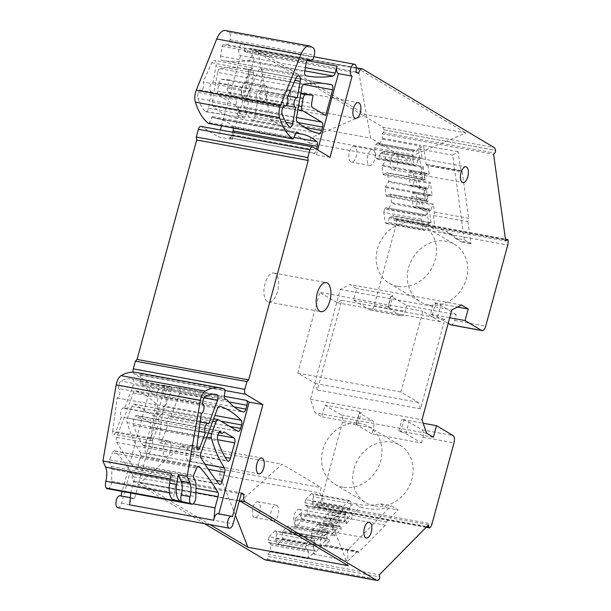 <?xml version="1.0" encoding="UTF-8"?>
<svg xmlns="http://www.w3.org/2000/svg" width="611" height="611" viewBox="0 0 611 611"><rect width="100%" height="100%" fill="white"/><g stroke="black" fill="none" stroke-linecap="round" stroke-linejoin="round"><path stroke-width="0.46" stroke-dasharray="3.06 2.29" d="M380.263 153.33L417.802 160.227L421.697 158.142L384.159 151.253L380.263 153.33L379.041 157.837L377.713 159.188L376.239 158.31L374.787 147.915L375.681 144.639L377.01 143.287L379.034 144.494L382.463 139.125A0.81 0.382 -79.6 0 0 382.646 138.193L382.035 133.824L493.596 154.316M382.035 133.824L383.219 132.625A2.024 0.962 100.4 0 0 383.937 130.975A2.024 0.962 100.4 0 0 383.96 129.899L495.513 150.382M386.267 196.284L417.313 201.989L416.083 206.495L414.762 207.847L413.288 206.969L411.837 196.574L412.723 193.297L414.052 191.946L416.076 193.152L385.029 187.455L386.267 196.284L387.053 195.482L424.592 202.378L423.354 193.55L426.004 188.975A0.81 0.382 100.4 0 0 426.18 188.043L428.059 201.485A0.81 0.382 -79.6 0 0 427.815 201.088L390.276 194.191A0.81 0.382 -79.6 0 1 390.521 194.588L428.059 201.485M385.029 187.455L388.466 182.086A0.81 0.382 -79.6 0 0 388.649 181.146L387.527 173.112L425.057 180.008L423.186 166.566A0.81 0.382 100.4 0 1 423.003 167.498L385.465 160.601A0.81 0.382 -79.6 0 0 385.648 159.67L384.525 151.635L422.064 158.532L420.185 145.09A0.81 0.382 100.4 0 1 420.001 146.021L382.463 139.125M428.555 524.834L316.994 504.342L317.285 506.42A2.024 0.962 100.4 0 0 317.903 507.413A2.024 0.962 100.4 0 0 317.949 507.42A2.024 0.962 100.4 0 0 318.514 507.153A6.079 2.879 100.4 0 0 320.416 503.479L342.458 422.369A6.079 2.879 100.4 0 0 341.427 415.014L324.96 405.177L321.806 416.771L315.085 412.753L310.434 399.296L340.289 289.408L349.935 284.482L356.656 288.499L353.509 300.093L369.983 309.922A6.079 2.879 100.4 0 0 370.457 310.105A6.079 2.879 100.4 0 0 374.161 305.683L396.195 224.565A6.079 2.879 100.4 0 0 396.547 219.983A2.024 0.962 100.4 0 0 396.264 219.196A2.024 0.962 100.4 0 0 395.92 218.975A2.024 0.962 100.4 0 0 395.317 219.234L394.133 220.434L505.687 240.925M394.133 220.434L393.522 216.065L431.06 222.962L429.182 209.52A0.81 0.382 100.4 0 1 429.006 210.459L391.468 203.562A0.81 0.382 -79.6 0 0 391.643 202.623L390.521 194.588M434.482 212.048L468.69 218.326A2.429 1.153 -79.6 0 1 467.889 221.51L433.344 215.53A2.429 1.153 -79.6 0 0 433.97 214.805A2.429 1.153 -79.6 0 0 434.482 212.048L433.359 203.99L424.592 202.378L427.7 201.103A0.81 0.382 -79.6 0 1 427.815 201.088M387.053 195.482L390.162 194.206A0.81 0.382 -79.6 0 1 390.276 194.191M383.265 174.807L414.311 180.512L413.089 185.018L411.761 186.37L410.287 185.492L408.835 175.097L409.729 171.821L411.058 170.469L413.074 171.676L382.035 165.971L383.265 174.807L384.052 174.005L421.59 180.902L424.698 179.626A0.81 0.382 -79.6 0 1 424.813 179.611A0.81 0.382 -79.6 0 1 425.057 180.008M384.052 174.005L387.16 172.73A0.81 0.382 -79.6 0 1 387.275 172.714A0.81 0.382 -79.6 0 1 387.527 173.112M385.816 186.653L432.122 195.153L430.358 182.513L421.59 180.902L420.353 172.065L423.003 167.498M421.697 158.142A0.81 0.382 -79.6 0 1 421.811 158.134A0.81 0.382 -79.6 0 1 422.064 158.532M384.159 151.253A0.81 0.382 -79.6 0 1 384.281 151.238A0.81 0.382 -79.6 0 1 384.525 151.635M417.802 160.227L416.58 164.733L415.251 166.085L413.777 165.207L412.326 154.812L413.219 151.536L414.548 150.184L416.565 151.391L420.001 146.021M390.055 216.966L427.585 223.855L426.799 224.657L389.268 217.76L393.163 215.683A0.81 0.382 -79.6 0 1 393.278 215.668A0.81 0.382 -79.6 0 1 393.522 216.065M427.585 223.855L430.694 222.58A0.81 0.382 -79.6 0 1 430.816 222.564A0.81 0.382 -79.6 0 1 431.06 222.962M426.799 224.657L425.577 229.163L424.248 230.515L422.774 229.637L421.323 219.242L422.216 215.966L423.545 214.614L425.569 215.82L429.006 210.459M433.359 437.262L398.807 430.915L405.788 433.627L421.391 442.952L371.931 433.863L373.504 428.067A6.079 2.879 100.4 0 0 372.473 420.719L359.474 412.952L361.246 412.562L359.512 411.524L324.96 405.177M371.931 433.863L356.32 424.546L358.099 424.156L356.358 423.118L321.806 416.771M356.358 423.118L359.512 411.524M426.638 433.245L315.085 412.753M310.434 399.296L421.987 419.788M461.488 304.973L349.935 284.482M340.289 289.408L451.842 309.899M450.971 324.892A6.079 2.879 100.4 0 0 454.668 320.47L456.241 314.673L406.781 305.592L391.17 296.274L392.949 295.877L391.216 294.846L356.656 288.499M456.241 314.673L440.638 305.355L433.657 302.644L457.486 307.02M353.509 300.093L388.061 306.439L391.216 294.846M369.983 309.922L401.03 315.627L388.023 307.86L389.795 307.47L388.061 306.439M401.03 315.627A6.079 2.879 100.4 0 0 401.503 315.811A6.079 2.879 100.4 0 0 405.208 311.389L406.781 305.592M396.547 219.983L508.1 240.474M389.268 217.76L388.038 222.274L425.577 229.163M421.323 219.242L383.792 212.353L385.243 222.74L386.71 223.618L388.038 222.274M386.71 223.618L424.248 230.515M385.243 222.74L422.774 229.637M383.792 212.353L384.678 209.069L422.216 215.966M384.678 209.069L386.007 207.725L423.545 214.614M386.007 207.725L388.031 208.931L425.569 215.82M388.031 208.931L388.817 208.13L426.356 215.026M388.817 208.13L391.468 203.562M412.723 193.297L427.983 196.1L429.312 194.749L431.335 195.955L416.076 193.152L417.313 201.989L432.573 204.792L433.359 203.99M431.335 195.955L432.122 195.153M409.729 171.821L424.989 174.624L426.318 173.272L428.342 174.479L413.074 171.676L414.311 180.512L429.571 183.315L430.358 182.513M382.035 165.971L382.822 165.176L429.128 173.677L427.998 165.627L462.206 171.905L468.69 218.326M428.342 174.479L429.128 173.677M382.822 165.176L385.465 160.601M381.05 152.529L418.588 159.425M379.041 157.837L416.58 164.733M377.713 159.188L415.251 166.085M376.239 158.31L413.777 165.207M374.787 147.915L412.326 154.812M375.681 144.639L413.219 151.536M377.01 143.287L414.548 150.184M379.034 144.494L416.565 151.391M379.821 143.7L417.359 150.589M383.96 129.899L495.506 150.337M383.952 129.845A6.079 2.879 100.4 0 0 382.578 127.05L251.144 48.567A6.079 2.879 -79.6 0 0 250.67 48.384A6.079 2.879 -79.6 0 0 248.226 49.934A6.079 2.879 -79.6 0 0 246.966 52.813L358.527 73.305M355.923 71.747L244.369 51.255L246.966 52.813M244.369 51.255A6.079 2.879 100.4 0 0 242.865 43.725A6.079 2.879 100.4 0 0 239.168 48.154A6.079 2.879 100.4 0 0 240.551 55.654L254.237 58.167A6.079 2.879 100.4 0 1 252.847 50.667L306.806 60.573M330.047 157.333L316.368 154.82L313.42 153.063L229.232 137.597L232.18 139.354L218.494 136.841L220.365 129.96M221.488 125.828L240.551 55.654M232.18 139.354L254.237 58.167M312.71 146.984L201.156 126.492L218.494 136.841M133.099 372.168A4.048 1.925 100.4 0 0 133.969 373.764L151.314 384.12L122.162 491.42M136.253 372.466A81.034 38.44 100.4 0 1 140.423 373.764A1.619 0.771 100.4 0 1 140.836 375.299L140.003 381.547A1.619 0.771 100.4 0 0 140.37 383.066L143.318 384.823A121.543 57.655 100.4 0 0 159.081 396.547A4.048 1.925 100.4 0 0 159.211 396.585A4.048 1.925 100.4 0 0 161.678 393.637L162.732 389.772A4.048 1.925 100.4 0 0 162.045 384.869L164.993 386.633L151.314 384.12M120.932 495.941L120.856 496.216A6.079 2.879 100.4 0 0 120.046 495.773M164.993 386.633L134.535 498.729L120.856 496.216M134.535 498.729A6.079 2.879 100.4 0 0 133.725 498.286A6.079 2.879 100.4 0 0 129.639 504.846M117.854 507.733A6.079 2.879 100.4 0 0 121.551 503.304L129.944 472.395L241.505 492.886M129.944 472.395L132.549 473.953L241.223 493.909M204.494 523.642L133.572 481.3A6.079 2.879 -79.6 0 1 132.113 477.313A6.079 2.879 -79.6 0 1 132.549 473.953M265.48 559.959A6.079 2.879 100.4 0 0 267.305 559.18L267.335 559.149A2.024 0.962 100.4 0 0 267.824 558.347A2.024 0.962 100.4 0 0 268.076 556.415L379.63 576.906M268.26 540.017L305.798 546.906L306.684 543.63L269.145 536.733L268.26 540.017L268.588 542.354L270.612 543.561L270.574 550.962A0.81 0.382 100.4 0 1 270.268 551.817L267.786 554.337L268.076 556.415M267.786 554.337L379.339 574.829M304.874 502.815L342.404 509.711L343.298 506.435L305.76 499.538L304.874 502.815L305.195 505.16L307.218 506.366L307.188 513.767A0.81 0.382 100.4 0 1 306.882 514.622L302.315 519.258L339.846 526.155L332.208 533.915A0.81 0.382 100.4 0 0 332.521 533.059L332.743 527.041L341.518 528.652L334.332 535.954L334.141 534.564L335.363 530.058L335.034 527.721L333.568 526.842L333.14 523.78L339.433 517.38L339.861 520.442L338.975 523.719L339.296 526.063L341.32 527.27L341.518 528.652M306.882 514.622L344.413 521.519L352.051 513.759A0.81 0.382 100.4 0 1 351.814 513.859A0.81 0.382 100.4 0 1 351.615 513.66L349.775 508.161L351.004 503.647L350.676 501.31L349.202 500.432L311.663 493.543L313.137 494.421L350.676 501.31M316.994 504.342L314.52 506.863L352.051 513.759M270.268 551.817L307.799 558.714L315.444 550.954A0.81 0.382 100.4 0 1 315.2 551.061A0.81 0.382 100.4 0 1 315.001 550.855L313.16 545.356L314.39 540.85L314.062 538.512L312.588 537.634L275.057 530.738L276.523 531.616L314.062 538.512M282.809 531.165L287.834 526.063L318.881 531.761L320.103 527.255L319.774 524.918L318.308 524.039L312.397 530.043L311.511 533.319L311.831 535.656L313.855 536.863L282.809 531.165L282.778 538.558A0.81 0.382 100.4 0 1 282.473 539.421L277.906 544.057L315.444 550.954M282.473 539.421L320.004 546.318L327.641 538.558A0.81 0.382 100.4 0 1 327.404 538.658A0.81 0.382 100.4 0 1 327.206 538.459L325.564 534.342L334.332 535.954M295.014 518.762L300.039 513.66L331.086 519.365L332.308 514.859L331.979 512.522L330.505 511.644L324.601 517.639L323.715 520.916L324.036 523.26L326.06 524.467L295.014 518.762L294.983 526.163A0.81 0.382 100.4 0 1 294.678 527.018L290.11 531.662L327.641 538.558M307.799 558.714A0.81 0.382 100.4 0 0 308.112 557.858L308.341 551.84L270.803 544.943M270.612 543.561L308.143 550.458L308.341 551.84M268.588 542.354L306.119 549.251L308.143 550.458M305.798 546.906L306.119 549.251M306.684 543.63L312.588 537.634M269.145 536.733L275.057 530.738M276.523 531.616L276.852 533.953L314.39 540.85M276.852 533.953L275.63 538.459L313.16 545.356M275.63 538.459L275.821 539.849L313.359 546.738M275.821 539.849L277.463 543.958A0.81 0.382 100.4 0 0 277.661 544.164A0.81 0.382 100.4 0 0 277.906 544.057M320.004 546.318A0.81 0.382 100.4 0 0 320.317 545.455L320.538 539.444L329.314 541.056L324.739 545.699A2.429 1.153 -79.6 0 1 324.006 546.013A2.429 1.153 -79.6 0 1 323.425 545.447A2.429 1.153 -79.6 0 1 323.227 544.363L313.749 554.001L313.359 543.905L327.236 529.79L327.656 532.845L326.77 536.122L327.099 538.459L329.115 539.666L329.314 541.056M283.008 532.548L320.538 539.444L325.564 534.342L288.025 527.446L289.667 531.562A0.81 0.382 100.4 0 0 289.866 531.761A0.81 0.382 100.4 0 0 290.11 531.662M334.141 534.564L318.881 531.761L313.855 536.863L329.115 539.666M287.834 526.063L288.025 527.446M295.212 520.152L332.743 527.041L337.768 521.947L346.536 523.551L346.345 522.168L347.567 517.662L347.239 515.325L345.773 514.447L345.337 511.369L353.486 503.082C361.345 505.633 370.342 505.877 380.485 503.815L391.208 505.786L398.166 509.941L387.305 507.886C377.147 509.902 368.051 509.605 360.024 506.985L353.486 503.082M346.345 522.168L331.086 519.365L326.06 524.467L341.32 527.27M300.039 513.66L300.23 515.05L337.768 521.947L339.411 526.056A0.81 0.382 100.4 0 0 339.609 526.262A0.81 0.382 100.4 0 0 339.846 526.155M300.23 515.05L301.872 519.167A0.81 0.382 100.4 0 0 302.071 519.365A0.81 0.382 100.4 0 0 302.315 519.258M344.413 521.519A0.81 0.382 100.4 0 0 344.726 520.656L344.948 514.645L307.417 507.749M307.218 506.366L344.757 513.255L344.948 514.645M305.195 505.16L342.733 512.049L344.757 513.255M342.404 509.711L342.733 512.049M305.76 499.538L311.663 493.543M343.298 506.435L349.202 500.432M313.137 494.421L313.466 496.758L351.004 503.647M313.466 496.758L312.244 501.264L349.775 508.161M312.244 501.264L312.435 502.647L349.973 509.543M312.435 502.647L314.077 506.763A0.81 0.382 100.4 0 0 314.275 506.97A0.81 0.382 100.4 0 0 314.52 506.863M421.391 442.952L422.965 437.155A6.079 2.879 100.4 0 0 421.941 429.808L408.935 422.041L401.962 419.322L423.179 423.224M398.807 430.915L401.962 419.322M448.191 323.341L437.484 316.949L430.511 314.23L433.657 302.644M430.511 314.23L449.711 317.758M316.368 154.82L317.689 149.955M232.409 516.707L218.73 514.195A6.079 2.879 100.4 0 0 217.921 513.752M275.095 273.484A14.748 6.996 100.4 0 0 273.942 273.041A14.748 6.996 100.4 0 0 264.655 285.016A14.748 6.996 100.4 0 0 267.458 301.605A14.748 6.996 100.4 0 0 268.611 302.048A14.748 6.996 100.4 0 0 277.898 290.072A14.748 6.996 100.4 0 0 275.095 273.484M192.228 445.411A8.019 3.803 100.4 0 0 191.602 445.175A8.019 3.803 100.4 0 0 186.546 451.689A8.019 3.803 100.4 0 0 188.073 460.709A8.019 3.803 100.4 0 0 188.7 460.954A8.019 3.803 100.4 0 0 193.748 454.439A8.019 3.803 100.4 0 0 192.228 445.411M288.804 89.954A8.019 3.803 100.4 0 0 288.171 89.718A8.019 3.803 100.4 0 0 283.122 96.233A8.019 3.803 100.4 0 0 284.65 105.252A8.019 3.803 100.4 0 0 285.276 105.497A8.019 3.803 100.4 0 0 290.324 98.982A8.019 3.803 100.4 0 0 288.804 89.954M396.31 154.148A8.019 3.803 100.4 0 0 395.684 153.911A8.019 3.803 100.4 0 0 390.635 160.426A8.019 3.803 100.4 0 0 392.155 169.453A8.019 3.803 100.4 0 0 392.789 169.69A8.019 3.803 100.4 0 0 397.837 163.175A8.019 3.803 100.4 0 0 396.31 154.148M299.741 509.605A8.019 3.803 100.4 0 0 299.107 509.368A8.019 3.803 100.4 0 0 294.059 515.883A8.019 3.803 100.4 0 0 295.579 524.91A8.019 3.803 100.4 0 0 296.213 525.147A8.019 3.803 100.4 0 0 301.261 518.632A8.019 3.803 100.4 0 0 299.741 509.605M356.32 424.546L359.474 412.952M405.788 433.627L408.935 422.041M358.099 424.156L361.246 412.562M400.541 431.946L403.695 420.36M389.795 307.47L392.949 295.877M388.023 307.86L391.17 296.274M437.484 316.949L440.638 305.355M432.244 315.268L435.391 303.675M416.083 206.495L431.351 209.298L430.022 210.65L428.548 209.772L427.043 211.299L429.067 226.047L445.694 230.798L455.058 238.122L464.291 239.818L452.705 155.163L458.113 151.566L460.824 170.943L426.287 165.039A2.429 1.153 -79.6 0 1 426.936 164.466A2.429 1.153 -79.6 0 1 427.257 164.435A2.429 1.153 -79.6 0 1 427.998 165.627M433.344 215.53L435.338 229.797L429.067 226.047M431.351 209.298L432.573 204.792M413.089 185.018L428.349 187.821L427.02 189.173L425.546 188.295L424.095 189.761L425.623 200.874L427.097 199.377L427.983 196.1M428.349 187.821L429.571 183.315M414.052 191.946L429.312 194.749M424.989 174.624L424.095 177.9L422.675 179.344L418.504 148.885L423.56 145.517L426.287 165.039M411.058 170.469L426.318 173.272M225.467 30.55A16.207 7.691 100.4 0 1 226.742 31.031L228.995 32.383A6.079 2.879 100.4 0 1 230.019 39.73L229.461 41.785A4.048 1.925 100.4 0 1 227.162 44.748L223.16 44.748A1.619 0.771 100.4 0 0 222.16 46.283L220.563 56.166A4.048 1.925 100.4 0 0 221.747 60.321A324.128 153.751 100.4 0 0 222.465 60.458A324.128 153.751 100.4 0 0 248.822 60.573A4.048 1.925 100.4 0 0 250.961 57.617L252.847 50.667M229.232 137.597A4.048 1.925 100.4 0 0 229.545 137.719A4.048 1.925 100.4 0 0 232.012 134.771L232.707 132.22M233.31 128.005A4.048 1.925 100.4 0 0 232.547 126.133A121.543 57.655 100.4 0 0 217.837 118.694A121.543 57.655 100.4 0 0 215.706 118.389L295.854 133.106M208.809 123.453A1.619 0.771 100.4 0 0 209.466 122.696L211.788 117.35A1.619 0.771 100.4 0 1 212.628 116.579A1.619 0.771 100.4 0 1 212.758 116.625L215.706 118.389M217.623 72.381L212.315 102.236A4.048 1.925 100.4 0 0 212.979 106.261A190.655 90.436 100.4 0 0 234.868 117.992A4.048 1.925 100.4 0 0 234.907 117.999A4.048 1.925 100.4 0 0 237.366 115.051L238.313 111.584A4.048 1.925 100.4 0 0 237.626 106.688L218.379 95.194A4.048 1.925 100.4 0 1 217.524 91.077L218.929 82.936A4.048 1.925 100.4 0 1 221.442 79.193A405.154 192.19 100.4 0 1 228.842 79.85L227.429 88.007A4.048 1.925 100.4 0 0 228.285 92.131L241.46 99.998L248.433 74.343A4.048 1.925 100.4 0 0 247.47 69.333A290.408 137.758 100.4 0 0 244.301 68.669A290.408 137.758 100.4 0 0 219.914 68.699A4.048 1.925 100.4 0 0 217.623 72.381L301.819 87.847M211.368 91.826A4.865 2.307 100.4 0 1 209.978 86.625A4.865 2.307 100.4 0 1 213.124 82.264A4.865 2.307 100.4 0 0 213.124 82.264L216.042 65.889A5.27 2.497 100.4 0 0 214.553 60.321A5.27 2.497 100.4 0 0 211.826 62.719L203.203 81.927A4.865 2.307 100.4 0 1 203.326 87.51A4.865 2.307 100.4 0 1 200.469 90.703A4.865 2.307 100.4 0 1 199.56 90.038L198.468 92.482A4.865 2.307 100.4 0 0 197.918 98.356A56.724 26.907 100.4 0 0 205.38 111.469A4.048 1.925 100.4 0 0 205.93 111.76A4.048 1.925 100.4 0 0 208.542 108.071L211.429 91.833A4.865 2.307 100.4 0 1 211.368 91.826L211.429 91.833M313.42 153.063A4.048 1.925 100.4 0 0 313.741 153.185A4.048 1.925 100.4 0 0 316.208 150.23L316.475 149.229M130.762 493.001L133.855 481.201A4.048 1.925 100.4 0 0 133.679 476.847A324.128 153.751 100.4 0 0 115.135 451.224A4.048 1.925 100.4 0 0 114.54 450.872A4.048 1.925 100.4 0 0 112.424 452.82L196.612 468.278M107.551 488.739A6.079 2.879 100.4 0 0 111.683 481.208L111.813 469.37A6.079 2.879 100.4 0 0 111.301 466.323L109.316 461.801A1.619 0.771 100.4 0 1 109.438 459.762L112.424 452.82M149.817 422.476L139.652 416.404A4.865 2.307 100.4 0 1 137.597 417.794A4.865 2.307 100.4 0 1 136.123 415.449A6.079 2.879 100.4 0 0 133.588 425.294A121.543 57.655 100.4 0 0 143.089 445.236A4.048 1.925 100.4 0 0 143.837 445.778A4.048 1.925 100.4 0 0 146.296 442.83L150.497 427.372A4.048 1.925 100.4 0 0 149.817 422.476L217.883 434.979M140.24 452.415A4.048 1.925 100.4 0 1 140.469 456.86L137.979 466.017A4.048 1.925 100.4 0 1 135.52 468.965A4.048 1.925 100.4 0 1 134.84 468.522A612.688 290.63 100.4 0 1 116.724 442.44A4.048 1.925 100.4 0 1 116.739 437.346L133.32 392.995A4.048 1.925 100.4 0 1 135.566 390.735A4.048 1.925 100.4 0 1 135.688 390.765A190.655 90.436 100.4 0 1 156.943 404.795A4.048 1.925 100.4 0 1 157.371 409.492L156.431 412.952A4.048 1.925 100.4 0 1 153.964 415.9A4.048 1.925 100.4 0 1 153.651 415.778L134.397 404.291A4.048 1.925 100.4 0 0 134.084 404.169A4.048 1.925 100.4 0 0 131.839 406.422L127.439 418.161A4.048 1.925 100.4 0 0 127.119 422.552A162.06 76.879 100.4 0 0 140.24 452.415L204.983 464.307M115.502 432.565L153.109 439.202L151.696 440.623L150.917 438.14L112.661 431.198A3.322 1.573 100.4 0 0 113.677 434.421A3.322 1.573 100.4 0 0 115.502 432.565L121.306 417.038A4.865 2.307 100.4 0 1 120.848 411.447A4.865 2.307 100.4 0 1 123.804 407.919A4.865 2.307 100.4 0 1 124.545 408.377L133.328 384.884A4.048 1.925 100.4 0 0 132.633 379.194A56.724 26.907 100.4 0 0 131.716 378.973A56.724 26.907 100.4 0 0 121.131 380.989A4.865 2.307 100.4 0 0 118.794 385.656L157.05 392.606L156.645 395.623L118.412 388.504L118.794 385.656M112.661 431.198L117.129 398.005A4.865 2.307 100.4 0 0 119.787 393.201A4.865 2.307 100.4 0 0 118.412 388.504M351.111 518.907L385.312 525.185A2.429 1.153 100.4 0 0 386.228 522.069L351.913 515.218A2.429 1.153 -79.6 0 1 352.035 516.387A2.429 1.153 -79.6 0 1 351.111 518.907L346.536 523.551M385.312 525.185L358.94 551.985A2.429 1.153 100.4 0 1 358.206 552.298A2.429 1.153 100.4 0 1 357.496 551.259L323.227 544.363M311.831 535.656L327.099 538.459M320.103 527.255L335.363 530.058M324.036 523.26L339.296 526.063M351.913 515.218L360.024 506.985M332.308 514.859L347.567 517.662M460.824 170.943A2.429 1.153 -79.6 0 1 461.465 170.713A2.429 1.153 -79.6 0 1 462.206 171.905M467.889 221.51L470.882 242.972A3.429 1.627 -79.6 0 1 470.936 243.789L464.291 239.818M413.288 206.969L420.04 208.206L423.179 210.589L427.043 211.299M411.837 196.574L418.588 197.811L420.04 208.206L428.548 209.772M414.762 207.847L430.022 210.65M455.058 238.122L461.603 242.032L452.171 234.67L435.338 229.797M423.179 210.589L421.666 200.148L425.623 200.874M422.675 179.344L418.558 178.588L420.062 189.02L424.095 189.761M418.504 148.885L452.705 155.163M421.666 200.148L418.588 197.811L427.097 199.377M420.062 189.02L417.038 186.729L425.546 188.295M410.287 185.492L417.038 186.729L415.587 176.335L424.095 177.9M411.761 186.37L427.02 189.173M408.835 175.097L415.587 176.335L418.558 178.588M458.113 151.566L423.56 145.517M228.842 79.85L300.887 93.078M199.56 90.038L237.732 97.332L236.61 99.845L236.144 104.794C237.977 110.415 240.429 114.731 243.506 117.732L205.93 111.76M237.732 97.332A4.865 2.307 100.4 0 0 238.359 97.661A4.865 2.307 100.4 0 0 241.101 94.82A4.865 2.307 100.4 0 0 241.314 89.351L203.203 81.927M213.124 82.264L250.655 89.214L253.573 72.793L252.297 68.035L249.968 70.082L241.314 89.351M250.655 89.214A4.865 2.307 100.4 0 0 247.86 93.643A4.865 2.307 100.4 0 0 248.967 98.692L217.577 92.964M205.38 111.469L243.506 117.732C244.599 118.32 245.454 117.396 246.073 114.975L248.967 98.692M130.815 492.405L193.076 503.838M143.318 384.823L227.506 400.289M169.484 492.909L174.25 493.787A14.183 6.729 100.4 0 0 174.005 479.696L171.309 473.548M174.25 493.787A6.484 3.078 100.4 0 0 174.509 500.546M136.123 415.449L220.319 430.915M139.652 416.404L223.847 431.87M124.545 408.377L162.129 415.06L170.927 391.521C171.615 389.138 171.424 387.603 170.362 386.9L159.02 388.672L157.05 392.606M162.129 415.06A4.865 2.307 100.4 0 0 161.686 414.877A4.865 2.307 100.4 0 0 158.837 418.039A4.865 2.307 100.4 0 0 158.929 423.622L121.306 417.038M153.109 439.202L158.929 423.622M117.129 398.005L155.408 404.788A4.865 2.307 100.4 0 0 157.676 400.159A4.865 2.307 100.4 0 0 156.645 395.623M150.917 438.14L155.408 404.788M357.496 551.259L347.98 560.929L347.56 550.183L391.208 505.786M386.228 522.069L398.166 509.941M333.14 523.78L330.001 523.207L324.082 529.21L327.236 529.79M324.082 529.21L319.156 531.28L327.656 532.845M312.397 530.043L319.156 531.28L325.06 525.277L333.568 526.842M311.511 533.319L326.77 536.122M347.98 560.929L313.749 554.001M313.359 543.905L347.56 550.183M345.337 511.369L342.221 510.796L336.31 516.799L339.433 517.38M319.774 524.918L335.034 527.721M318.308 524.039L325.06 525.277L330.001 523.207M336.31 516.799L331.361 518.884L339.861 520.442M324.601 517.639L331.361 518.884L337.264 512.881L345.773 514.447M323.715 520.916L338.975 523.719M330.505 511.644L337.264 512.881L342.221 510.796M331.979 512.522L347.239 515.325M387.305 507.886L380.485 503.815M245.866 98.547A4.865 2.307 100.4 0 0 246.775 99.211A4.865 2.307 100.4 0 0 249.632 96.019A4.865 2.307 100.4 0 0 249.509 90.428L258.132 71.227A5.27 2.497 100.4 0 1 260.836 68.822A5.27 2.497 100.4 0 1 262.348 74.397L259.438 90.772A4.865 2.307 100.4 0 0 259.431 90.764A4.865 2.307 100.4 0 0 256.284 95.133A4.865 2.307 100.4 0 0 257.674 100.334A4.865 2.307 100.4 0 0 257.735 100.341L254.848 116.579A4.048 1.925 100.4 0 1 252.221 120.26A4.048 1.925 100.4 0 1 251.686 119.97A56.724 26.907 100.4 0 1 244.224 106.864A4.865 2.307 100.4 0 1 244.774 100.983L245.866 98.547L283.756 105.504M249.509 90.428L287.399 97.393M259.438 90.772L288.018 96.019L259.431 90.764M257.735 100.341L286.116 105.55L257.674 100.334M163.435 406.514A4.865 2.307 100.4 0 0 166.093 401.702A4.865 2.307 100.4 0 0 164.718 397.005L165.1 394.164A4.865 2.307 100.4 0 1 167.437 389.49A56.724 26.907 100.4 0 1 177.778 387.435A56.724 26.907 100.4 0 1 178.939 387.702A4.048 1.925 100.4 0 1 179.634 393.392L170.851 416.878A4.865 2.307 100.4 0 0 170.11 416.427A4.865 2.307 100.4 0 0 167.154 419.948A4.865 2.307 100.4 0 0 167.613 425.546L161.808 441.073A3.322 1.573 100.4 0 1 159.967 442.922A3.322 1.573 100.4 0 1 158.967 439.699L163.435 406.514L201.325 413.471M164.718 397.005L202.608 403.97M170.851 416.878L208.741 423.843M167.613 425.546L198.926 431.297M461.603 242.032L470.936 243.789M241.46 99.998L325.655 115.464M235.411 515.302L219.486 474.594L220.953 469.187L181.765 445.786L140.171 482.919L210.1 524.673M140.171 482.919L239.268 501.119M365.485 114.524L311.022 137.681L309.556 143.096L270.36 119.695L257.743 50.186L365.485 114.524L465.811 132.946L411.348 156.111L409.882 161.518L370.694 138.124L358.069 68.615L465.811 132.946M257.743 50.186L358.069 68.615M270.36 119.695L370.694 138.124M309.556 143.096L409.882 161.518M311.022 137.681L411.348 156.111M348.239 565.679L319.813 493.024L321.287 487.616L282.099 464.215L240.505 501.348M219.486 474.594L319.813 493.024M220.953 469.187L321.287 487.616M181.765 445.786L282.099 464.215M258.346 502.005A8.019 3.803 100.4 0 0 257.712 501.761A8.019 3.803 100.4 0 0 252.664 508.283A8.019 3.803 100.4 0 0 254.184 517.303A8.019 3.803 100.4 0 0 254.818 517.548A8.019 3.803 100.4 0 0 259.866 511.025A8.019 3.803 100.4 0 0 258.346 502.005M354.922 146.548A8.019 3.803 100.4 0 0 354.288 146.312A8.019 3.803 100.4 0 0 349.24 152.826A8.019 3.803 100.4 0 0 350.76 161.846A8.019 3.803 100.4 0 0 351.394 162.091A8.019 3.803 100.4 0 0 356.442 155.568A8.019 3.803 100.4 0 0 354.922 146.548M150.833 437.804A8.019 3.803 100.4 0 0 150.207 437.568A8.019 3.803 100.4 0 0 145.151 444.082A8.019 3.803 100.4 0 0 146.678 453.11A8.019 3.803 100.4 0 0 147.304 453.347A8.019 3.803 100.4 0 0 152.353 446.832A8.019 3.803 100.4 0 0 150.833 437.804M247.409 82.348A8.019 3.803 100.4 0 0 246.775 82.111A8.019 3.803 100.4 0 0 241.727 88.626A8.019 3.803 100.4 0 0 243.254 97.653A8.019 3.803 100.4 0 0 243.881 97.89A8.019 3.803 100.4 0 0 248.929 91.375A8.019 3.803 100.4 0 0 247.409 82.348M169.247 441.188A8.019 3.803 -79.6 0 1 170.775 450.215A8.019 3.803 -79.6 0 1 165.718 456.73A8.019 3.803 -79.6 0 1 165.092 456.493A8.019 3.803 -79.6 0 1 163.572 447.466A8.019 3.803 -79.6 0 1 168.621 440.951A8.019 3.803 -79.6 0 1 169.247 441.188M373.336 149.932A8.019 3.803 -79.6 0 1 374.856 158.952A8.019 3.803 -79.6 0 1 369.808 165.474A8.019 3.803 -79.6 0 1 369.181 165.23A8.019 3.803 -79.6 0 1 367.654 156.21A8.019 3.803 -79.6 0 1 372.71 149.687A8.019 3.803 -79.6 0 1 373.336 149.932M265.823 85.731A8.019 3.803 -79.6 0 1 267.351 94.758A8.019 3.803 -79.6 0 1 262.295 101.273A8.019 3.803 -79.6 0 1 261.668 101.036A8.019 3.803 -79.6 0 1 260.149 92.009A8.019 3.803 -79.6 0 1 265.197 85.494A8.019 3.803 -79.6 0 1 265.823 85.731M276.76 505.389A8.019 3.803 -79.6 0 1 278.28 514.409A8.019 3.803 -79.6 0 1 273.232 520.931A8.019 3.803 -79.6 0 1 272.605 520.687A8.019 3.803 -79.6 0 1 271.078 511.667A8.019 3.803 -79.6 0 1 276.134 505.144A8.019 3.803 -79.6 0 1 276.76 505.389M428.861 304.981A33.422 28.977 120.8 0 1 420.383 301.803A33.422 28.977 120.8 0 1 410.279 262.898A33.422 28.977 120.8 0 1 446.183 241.23A33.422 28.977 120.8 0 1 454.653 244.408A33.422 28.977 120.8 0 1 464.765 283.313A33.422 28.977 120.8 0 1 428.861 304.981M374.276 505.893A33.422 28.977 120.8 0 1 365.798 502.716A33.422 28.977 120.8 0 1 355.694 463.802A33.422 28.977 120.8 0 1 391.59 442.143A33.422 28.977 120.8 0 1 400.068 445.32A33.422 28.977 120.8 0 1 410.172 484.225A33.422 28.977 120.8 0 1 374.276 505.893M343.061 487.25A33.422 28.977 120.8 0 1 334.584 484.08A33.422 28.977 120.8 0 1 324.479 445.167A33.422 28.977 120.8 0 1 360.383 423.499A33.422 28.977 120.8 0 1 368.861 426.677A33.422 28.977 120.8 0 1 378.965 465.59A33.422 28.977 120.8 0 1 343.061 487.25M397.646 286.345A33.422 28.977 120.8 0 1 389.169 283.168A33.422 28.977 120.8 0 1 379.064 244.255A33.422 28.977 120.8 0 1 414.968 222.595A33.422 28.977 120.8 0 1 423.446 225.772A33.422 28.977 120.8 0 1 433.55 264.678A33.422 28.977 120.8 0 1 397.646 286.345M420.528 408.889L317.392 389.94L341.748 300.307L444.884 319.248L420.528 408.889L418.268 402.374L400.931 392.018L422.865 311.266L440.21 321.623L444.884 319.248M341.748 300.307L337.073 302.682L440.21 321.623M337.073 302.682L319.729 292.325L422.865 311.266M317.392 389.94L315.131 383.425L297.794 373.077L319.729 292.325M297.794 373.077L400.931 392.018M315.131 383.425L418.268 402.374M383.219 132.625L494.773 153.117M388.649 181.146L426.18 188.043M385.648 159.67L423.186 166.566M382.646 138.193L420.185 145.09M391.643 202.623L429.182 209.52M427.7 201.103L390.162 194.206M426.004 188.975L388.466 182.086M424.698 179.626L387.16 172.73M395.317 219.234L505.488 239.466M430.694 222.58L393.163 215.683M317.285 506.42L426.868 526.545M318.514 507.153L430.068 527.644M320.416 503.479L431.977 523.971M341.427 415.014L372.473 420.719M342.458 422.369L373.504 428.067M374.161 305.683L405.208 311.389M396.195 224.565L507.749 245.057M382.578 127.05L494.131 147.541M362.697 69.058L251.144 48.567M133.969 373.764L225.054 390.49M224.29 396.302L162.045 384.869M121.551 503.304L233.104 523.795M239.375 500.73L133.572 481.3M267.305 559.18L378.858 579.671M267.335 559.149L378.889 579.64M294.678 527.018L332.208 533.915M270.574 550.962L308.112 557.858M277.463 543.958L315.001 550.855M282.778 538.558L320.317 545.455M289.667 531.562L327.206 538.459M294.983 526.163L332.521 533.059M301.872 519.167L339.411 526.056M307.188 513.767L344.726 520.656M314.077 506.763L351.615 513.66M421.941 429.808L452.988 435.506M422.965 437.155L454.011 442.853M454.668 320.47L485.714 326.175M250.961 57.617L305.408 67.622M232.012 134.771L316.208 150.23M162.732 389.772L228.888 401.923M324.739 545.699L358.94 551.985M470.882 242.972L460.786 241.23M248.822 60.573L304.881 70.868M221.747 60.321L305.943 75.779M220.563 56.166L304.759 71.632M222.16 46.283L306.355 61.749M223.16 44.748L307.348 60.214M227.162 44.748L311.358 60.214M229.461 41.785L313.657 57.251M230.019 39.73L314.214 55.196M228.995 32.383L313.191 47.841M226.742 31.031L310.938 46.497M209.466 122.696L293.654 138.162M211.788 117.35L295.976 132.808M212.758 116.625L296.686 132.045M232.547 126.133L293.983 137.414M221.442 79.193L300.765 93.758M218.929 82.936L300.039 97.829M217.524 91.077L298.596 105.963M218.379 95.194L297.908 109.804M237.626 106.688L296.541 117.511M238.313 111.584L298.137 122.574M237.366 115.051L304.629 127.401M234.868 117.992L319.064 133.458M212.979 106.261L297.175 121.726M212.315 102.236L296.503 117.694M219.914 68.699L304.102 84.165M247.47 69.333L325.289 83.631M248.433 74.343L303.484 84.455M198.468 92.482L236.61 99.845M211.826 62.719L249.968 70.082M253.573 72.793L216.042 65.889M208.542 108.071L246.073 114.975M236.144 104.794L197.918 98.356M161.678 393.637L234.158 406.949M111.683 481.208L195.879 496.674M111.813 469.37L196.009 484.828M111.301 466.323L195.497 481.789M109.316 461.801L193.511 477.267M109.438 459.762L193.626 475.228M115.135 451.224L198.056 466.453M133.679 476.847L195.971 488.288M133.855 481.201L195.925 492.603M159.081 396.547L243.27 412.013M140.37 383.066L224.558 398.525M140.003 381.547L224.199 397.013M140.836 375.299L225.024 390.765M140.423 373.764L224.619 389.23M170.354 479.024L174.005 479.696M133.588 425.294L217.783 440.76M150.497 427.372L217.531 439.683M146.296 442.83L225.123 457.303M143.089 445.236L227.284 460.702M127.119 422.552L206.77 437.186M140.469 456.86L208.32 469.324M137.979 466.017L216.271 480.399M134.84 468.522L219.036 483.988M116.724 442.44L200.912 457.906M116.739 437.346L200.927 452.812M133.32 392.995L217.508 408.461M135.688 390.765L219.632 406.185M156.943 404.795L214.896 415.442M157.371 409.492L220.968 421.17M156.431 412.952L229.767 426.425M153.651 415.778L237.839 431.244M134.397 404.291L218.593 419.749M131.839 406.422L212.72 421.277M127.439 418.161L208.328 433.023M170.362 386.9L132.633 379.194M159.02 388.672L121.131 380.989M170.927 391.521L133.328 384.884M244.774 100.983L282.664 107.941M258.132 71.227L296.022 78.185M262.348 74.397L295.029 80.4M254.848 116.579L285.902 122.276M251.686 119.97L289.568 126.935M244.224 106.864L282.114 113.822M158.967 439.699L196.857 446.656M165.1 394.164L202.989 401.122M167.437 389.49L205.327 396.447M178.939 387.702L214.484 394.232M179.634 393.392L204.036 397.876M161.808 441.073L196.795 447.496M227.429 88.007L311.625 103.473M228.285 92.131L312.481 107.597M424.813 179.611L387.275 172.714M421.811 158.134L384.281 151.238M430.816 222.564L393.278 215.668M317.903 507.413L426.134 527.293M370.457 310.105L401.503 315.811M395.92 218.975L505.434 239.084M356.335 67.798L250.67 48.384M242.865 43.725L313.794 56.754M130.319 497.66L133.725 498.286M277.661 544.164L315.2 551.061M289.866 531.761L327.404 538.658M302.071 519.365L339.609 526.262M314.275 506.97L351.814 513.859M273.942 273.041L326.205 282.641M268.611 302.048L320.882 311.648M191.602 445.175L261.76 458.059M188.7 460.954L258.858 473.838M288.171 89.718L358.336 102.602M285.276 105.497L355.434 118.381M395.684 153.911L465.842 166.795M392.789 169.69L462.947 182.574M299.107 509.368L369.265 522.252M296.213 525.147L366.371 538.031M229.545 137.719L313.741 153.185M461.465 170.713L427.257 164.435M452.171 234.67L445.694 230.798M222.465 60.458L306.661 75.917M212.628 116.579L296.824 132.045M217.837 118.694L302.033 134.153M234.907 117.999L319.095 133.465M244.301 68.669L328.489 84.135M200.469 90.703L238.359 97.661M252.297 68.035L214.553 60.321M114.54 450.872L198.735 466.338M159.211 396.585L243.407 412.051M137.597 417.794L218.791 432.703M143.837 445.778L228.025 461.236M135.52 468.965L219.708 484.431M135.566 390.735L219.754 406.2M153.964 415.9L238.16 431.366M134.084 404.169L213.651 418.779M169.468 386.687L131.716 378.973M123.804 407.919L161.686 414.877M151.696 440.63L113.677 434.421M324.006 546.013L358.206 552.298M246.775 99.211L283.55 105.963M260.836 68.822L298.718 75.779M252.221 120.26L290.103 127.218M177.778 387.435L215.668 394.393M170.11 416.427L200.179 421.949M159.967 442.922L197.857 449.879M165.718 456.73L147.304 453.347M168.621 440.951L150.207 437.568M369.808 165.474L351.394 162.091M372.71 149.687L354.288 146.312M262.295 101.273L243.881 97.89M265.197 85.494L246.775 82.111M273.232 520.931L254.818 517.548M276.134 505.144L257.712 501.761M334.584 484.08L365.798 502.716M368.861 426.677L400.068 445.32M389.169 283.168L420.383 301.803M423.446 225.772L454.653 244.408"/><path stroke-width="0.92" d="M449.711 317.758L465.063 320.576L481.537 330.414A6.079 2.879 100.4 0 0 482.018 330.597A6.079 2.879 100.4 0 0 485.714 326.175L507.749 245.057A6.079 2.879 100.4 0 0 508.1 240.474A2.024 0.962 100.4 0 0 507.481 239.459A2.024 0.962 100.4 0 0 506.87 239.718L505.687 240.925L493.596 154.316L494.773 153.117A2.024 0.962 100.4 0 0 495.513 150.382L495.506 150.337A6.079 2.879 100.4 0 0 494.131 147.541L362.697 69.058A6.079 2.879 100.4 0 0 362.224 68.875A6.079 2.879 100.4 0 0 358.527 73.305L355.923 71.747A6.079 2.879 100.4 0 0 354.418 64.216A6.079 2.879 100.4 0 0 350.722 68.638A6.079 2.879 100.4 0 0 352.112 76.146L330.047 157.333L312.71 146.984A4.048 1.925 100.4 0 0 312.389 146.861A4.048 1.925 100.4 0 0 309.93 149.81L307.829 157.539L196.268 137.047L198.369 129.318L309.93 149.81M307.829 157.539L308.234 160.472L248.616 379.927L246.943 381.631L244.843 389.352A4.048 1.925 100.4 0 0 245.53 394.255L262.867 404.612L232.409 516.707A6.079 2.879 100.4 0 0 231.6 516.264A6.079 2.879 100.4 0 0 227.513 522.817A6.079 2.879 100.4 0 0 229.408 528.217A6.079 2.879 100.4 0 0 233.104 523.795L241.505 492.886L244.102 494.436A6.079 2.879 100.4 0 0 245.133 501.791L376.559 580.267A6.079 2.879 100.4 0 0 377.04 580.45A6.079 2.879 100.4 0 0 378.858 579.671L378.889 579.64A2.024 0.962 100.4 0 0 379.63 576.906L379.339 574.829L428.555 524.834L428.846 526.911A2.024 0.962 100.4 0 0 429.464 527.904A2.024 0.962 100.4 0 0 430.068 527.644A6.079 2.879 100.4 0 0 431.977 523.971L454.011 442.853A6.079 2.879 100.4 0 0 452.988 435.506L436.514 425.668L433.359 437.262L426.638 433.245L421.987 419.788L451.842 309.899L461.488 304.973L468.217 308.99L457.486 307.02M465.063 320.576L468.217 308.99M327.366 283.084A14.748 6.996 100.4 0 0 326.205 282.641A14.748 6.996 100.4 0 0 316.926 294.617A14.748 6.996 100.4 0 0 319.721 311.205A14.748 6.996 100.4 0 0 320.882 311.648A14.748 6.996 100.4 0 0 330.169 299.673A14.748 6.996 100.4 0 0 327.366 283.084M262.386 458.296A8.019 3.803 100.4 0 0 261.76 458.059A8.019 3.803 100.4 0 0 256.712 464.574A8.019 3.803 100.4 0 0 258.232 473.601A8.019 3.803 100.4 0 0 258.858 473.838A8.019 3.803 100.4 0 0 263.914 467.323A8.019 3.803 100.4 0 0 262.386 458.296M358.963 102.839A8.019 3.803 100.4 0 0 358.336 102.602A8.019 3.803 100.4 0 0 353.28 109.117A8.019 3.803 100.4 0 0 354.808 118.144A8.019 3.803 100.4 0 0 355.434 118.381A8.019 3.803 100.4 0 0 360.49 111.866A8.019 3.803 100.4 0 0 358.963 102.839M466.476 167.04A8.019 3.803 100.4 0 0 465.842 166.795A8.019 3.803 100.4 0 0 460.793 173.31A8.019 3.803 100.4 0 0 462.321 182.338A8.019 3.803 100.4 0 0 462.947 182.574A8.019 3.803 100.4 0 0 467.995 176.06A8.019 3.803 100.4 0 0 466.476 167.04M369.899 522.497A8.019 3.803 100.4 0 0 369.265 522.252A8.019 3.803 100.4 0 0 364.217 528.767A8.019 3.803 100.4 0 0 365.745 537.795A8.019 3.803 100.4 0 0 366.371 538.031A8.019 3.803 100.4 0 0 371.419 531.517A8.019 3.803 100.4 0 0 369.899 522.497M220.365 129.96L221.488 125.828M312.389 146.861L200.836 126.37A4.048 1.925 100.4 0 0 198.369 129.318M308.234 160.472L196.681 139.988L196.268 137.047M248.616 379.927L137.055 359.444L196.681 139.988M246.943 381.631L135.39 361.139L137.055 359.444M244.843 389.352L133.29 368.868L135.39 361.139M133.29 368.868A4.048 1.925 100.4 0 0 133.099 372.168M122.162 491.42L120.932 495.941M130.319 497.66L120.046 495.773A6.079 2.879 100.4 0 0 115.96 502.334A6.079 2.879 100.4 0 0 117.854 507.733L229.408 528.217M241.223 493.909L244.102 494.436M204.494 523.642L265.006 559.775A6.079 2.879 100.4 0 0 265.48 559.959L377.04 580.45M423.179 423.224L436.514 425.668M482.018 330.597L450.971 324.892A6.079 2.879 100.4 0 1 450.49 324.716L448.191 323.341M208.809 123.453A1.619 0.771 100.4 0 1 208.618 123.468A1.619 0.771 100.4 0 1 208.45 123.391A81.034 38.44 100.4 0 1 195.375 102.144A10.532 4.995 100.4 0 1 196.291 90.176L216.722 38.997A16.207 7.691 100.4 0 1 225.467 30.55L309.662 46.016A16.207 7.691 100.4 0 1 310.938 46.497L313.191 47.841A6.079 2.879 100.4 0 1 314.214 55.196L313.657 57.251A4.048 1.925 100.4 0 1 311.358 60.214L307.348 60.214A1.619 0.771 100.4 0 0 306.355 61.749L304.759 71.632A4.048 1.925 100.4 0 0 305.943 75.779A324.128 153.751 100.4 0 0 306.661 75.917A324.128 153.751 100.4 0 0 333.018 76.031A4.048 1.925 100.4 0 0 335.149 73.083L337.043 66.125A6.079 2.879 100.4 0 0 338.425 73.633L352.112 76.146M317.689 149.955L338.425 73.633M262.867 404.612L249.189 402.099L218.807 513.912M102.9 460.984L171.309 473.548L169.637 483.125L176.648 484.408L178.32 474.839L181.016 480.979A14.183 6.729 100.4 0 1 181.261 495.07L190.036 496.682A6.484 3.078 100.4 0 0 190.296 503.441L191.266 504.022A6.079 2.879 100.4 0 0 191.739 504.205L107.551 488.739A6.079 2.879 100.4 0 1 107.07 488.556L106.108 487.983A6.484 3.078 100.4 0 1 105.84 481.224A14.183 6.729 100.4 0 0 105.596 467.132L102.9 460.984L116.189 384.884A10.532 4.995 100.4 0 1 121.07 375.643A81.034 38.44 100.4 0 1 136.253 372.466L220.441 387.932A81.034 38.44 100.4 0 1 224.619 389.23A1.619 0.771 100.4 0 1 225.024 390.765L224.199 397.013A1.619 0.771 100.4 0 0 224.558 398.525L227.506 400.289A121.543 57.655 100.4 0 0 243.27 412.013A4.048 1.925 100.4 0 0 243.407 412.051A4.048 1.925 100.4 0 0 245.874 409.095L246.92 405.238A4.048 1.925 100.4 0 0 246.241 400.335L249.189 402.099M231.6 516.264L217.921 513.752A6.079 2.879 100.4 0 0 213.835 520.305L215.003 507.871L218.051 496.667A4.048 1.925 100.4 0 0 217.875 492.313A324.128 153.751 100.4 0 0 199.323 466.689A4.048 1.925 100.4 0 0 198.735 466.338A4.048 1.925 100.4 0 0 196.612 468.278L193.626 475.228A1.619 0.771 100.4 0 0 193.511 477.267L195.497 481.789A6.079 2.879 100.4 0 1 196.009 484.828L195.879 496.674A6.079 2.879 100.4 0 1 191.739 504.205M232.707 132.22L233.058 130.907A4.048 1.925 100.4 0 0 233.31 128.005M213.835 520.305L129.639 504.846L130.762 493.001M309.662 46.016A16.207 7.691 100.4 0 0 300.91 54.463L280.487 105.642A10.532 4.995 100.4 0 0 279.571 117.61A81.034 38.44 100.4 0 0 292.646 138.857A1.619 0.771 100.4 0 0 292.814 138.934A1.619 0.771 100.4 0 0 293.654 138.162L295.976 132.808A1.619 0.771 100.4 0 1 296.824 132.045A1.619 0.771 100.4 0 1 296.954 132.091L299.902 133.847A121.543 57.655 100.4 0 1 302.033 134.153A121.543 57.655 100.4 0 1 316.742 141.599A4.048 1.925 100.4 0 1 317.254 146.373L316.475 149.229M282.664 107.941L283.756 105.504A4.865 2.307 100.4 0 0 284.665 106.169A4.865 2.307 100.4 0 0 287.521 102.976A4.865 2.307 100.4 0 0 287.399 97.393L296.022 78.185A5.27 2.497 100.4 0 1 298.718 75.779A5.27 2.497 100.4 0 1 300.238 81.355L297.328 97.729A4.865 2.307 100.4 0 0 297.32 97.729A4.865 2.307 100.4 0 0 294.174 102.09A4.865 2.307 100.4 0 0 295.564 107.292A4.865 2.307 100.4 0 0 295.625 107.299L292.738 123.537A4.048 1.925 100.4 0 1 290.103 127.218A4.048 1.925 100.4 0 1 289.568 126.935A56.724 26.907 100.4 0 1 282.114 113.822A4.865 2.307 100.4 0 1 282.664 107.941M313.031 95.308A405.154 192.19 100.4 0 0 305.637 94.652A4.048 1.925 100.4 0 0 303.117 98.394L301.712 106.535A4.048 1.925 100.4 0 0 302.575 110.66L321.821 122.154A4.048 1.925 100.4 0 1 322.501 127.05L321.562 130.517A4.048 1.925 100.4 0 1 319.095 133.465A4.048 1.925 100.4 0 1 319.064 133.458A190.655 90.436 100.4 0 1 297.175 121.726A4.048 1.925 100.4 0 1 296.503 117.694L301.819 87.847A4.048 1.925 100.4 0 1 304.102 84.165A290.408 137.758 100.4 0 1 328.489 84.135A290.408 137.758 100.4 0 1 331.666 84.799A4.048 1.925 100.4 0 1 332.621 89.809L325.655 115.464L312.481 107.597A4.048 1.925 100.4 0 1 311.625 103.473L313.031 95.308L300.887 93.078M220.441 387.932A81.034 38.44 100.4 0 0 205.258 391.109A10.532 4.995 100.4 0 0 200.385 400.342L187.096 476.443L189.792 482.591A14.183 6.729 100.4 0 1 190.036 496.682M220.319 430.915A6.079 2.879 100.4 0 0 217.783 440.76A121.543 57.655 100.4 0 0 227.284 460.702A4.048 1.925 100.4 0 0 228.025 461.236A4.048 1.925 100.4 0 0 230.492 458.288L234.693 442.838A4.048 1.925 100.4 0 0 234.005 437.934L223.847 431.87A4.865 2.307 100.4 0 1 221.793 433.252A4.865 2.307 100.4 0 1 220.319 430.915M211.314 438.018A162.06 76.879 100.4 0 0 224.436 467.881A4.048 1.925 100.4 0 1 224.665 472.326L222.175 481.483A4.048 1.925 100.4 0 1 219.708 484.431A4.048 1.925 100.4 0 1 219.036 483.988A612.688 290.63 100.4 0 1 200.912 457.906A4.048 1.925 100.4 0 1 200.927 452.812L217.508 408.461A4.048 1.925 100.4 0 1 219.754 406.2A4.048 1.925 100.4 0 1 219.876 406.231A190.655 90.436 100.4 0 1 241.139 420.261A4.048 1.925 100.4 0 1 241.566 424.95L240.627 428.418A4.048 1.925 100.4 0 1 238.16 431.366A4.048 1.925 100.4 0 1 237.839 431.244L218.593 419.749A4.048 1.925 100.4 0 0 218.272 419.627A4.048 1.925 100.4 0 0 216.034 421.888L211.635 433.627A4.048 1.925 100.4 0 0 211.314 438.018L206.77 437.186M196.857 446.656L201.325 413.471A4.865 2.307 100.4 0 0 203.982 408.66A4.865 2.307 100.4 0 0 202.608 403.97L202.989 401.122A4.865 2.307 100.4 0 1 205.327 396.447A56.724 26.907 100.4 0 1 215.668 394.393A56.724 26.907 100.4 0 1 216.821 394.66A4.048 1.925 100.4 0 1 217.524 400.35L208.741 423.843A4.865 2.307 100.4 0 0 207.992 423.385A4.865 2.307 100.4 0 0 205.036 426.906A4.865 2.307 100.4 0 0 205.502 432.504L199.698 448.031A3.322 1.573 100.4 0 1 197.857 449.879A3.322 1.573 100.4 0 1 196.857 446.656M295.854 133.106L299.902 133.847M106.108 487.983L174.509 500.546L173.05 499.668L190.296 503.441M193.076 503.838L215.003 507.871M178.32 474.839L187.096 476.443M288.018 96.019L297.313 97.729L288.018 96.019M295.564 107.292L286.116 105.558L295.503 107.276M181.261 495.07A6.484 3.078 100.4 0 0 181.528 501.83M198.926 431.297L205.502 432.504M169.637 483.125A16.207 7.691 100.4 0 0 173.05 499.668M176.648 484.408A16.207 7.691 100.4 0 0 180.069 500.959M210.1 524.673L247.913 547.25L348.239 565.679L240.505 501.348L239.268 501.119M247.913 547.25L235.411 515.302M505.488 239.466L506.87 239.718M426.868 526.545L428.846 526.911M306.806 60.573L337.043 66.125M225.054 390.49L245.53 394.255M246.241 400.335L224.29 396.302M245.133 501.791L239.375 500.73M265.006 559.775L376.559 580.267M450.49 324.716L481.537 330.414M305.408 67.622L335.149 73.083M228.888 401.923L246.92 405.238M304.881 70.868L333.018 76.031M216.722 38.997L300.91 54.463M196.291 90.176L280.487 105.642M195.375 102.144L279.571 117.61M208.45 123.391L292.646 138.857M293.983 137.414L316.742 141.599M233.058 130.907L317.254 146.373M300.765 93.758L305.637 94.652M300.039 97.829L303.117 98.394M298.596 105.963L301.712 106.535M297.908 109.804L302.575 110.66M296.541 117.511L321.821 122.154M298.137 122.574L322.501 127.05M304.629 127.401L321.562 130.517M325.289 83.631L331.666 84.799M303.484 84.455L332.621 89.809M234.158 406.949L245.874 409.095M107.07 488.556L191.266 504.022M198.056 466.453L199.323 466.689M195.971 488.288L217.875 492.313M195.925 492.603L218.051 496.667M121.07 375.643L205.258 391.109M116.189 384.884L200.385 400.342M105.596 467.132L170.354 479.024M105.84 481.224L169.484 492.909M217.883 434.979L234.005 437.934M217.531 439.683L234.693 442.838M225.123 457.303L230.492 458.288M204.983 464.307L224.436 467.881M208.32 469.324L224.665 472.326M216.271 480.399L222.175 481.483M214.896 415.442L241.139 420.261M220.968 421.17L241.566 424.95M229.767 426.425L240.627 428.418M212.72 421.277L216.034 421.888M208.328 433.023L211.635 433.627M295.029 80.4L300.238 81.355M285.902 122.276L292.738 123.537M181.016 480.979L189.792 482.591M214.484 394.232L216.821 394.66M204.036 397.876L217.524 400.35M196.795 447.496L199.698 448.031M426.134 527.293L429.464 527.904M505.434 239.084L507.481 239.459M362.224 68.875L356.335 67.798M313.794 56.754L354.418 64.216M208.618 123.468L292.814 138.934M218.791 432.703L221.793 433.252M213.651 418.779L218.272 419.627M283.55 105.963L284.665 106.169M200.179 421.949L207.992 423.385"/></g></svg>
